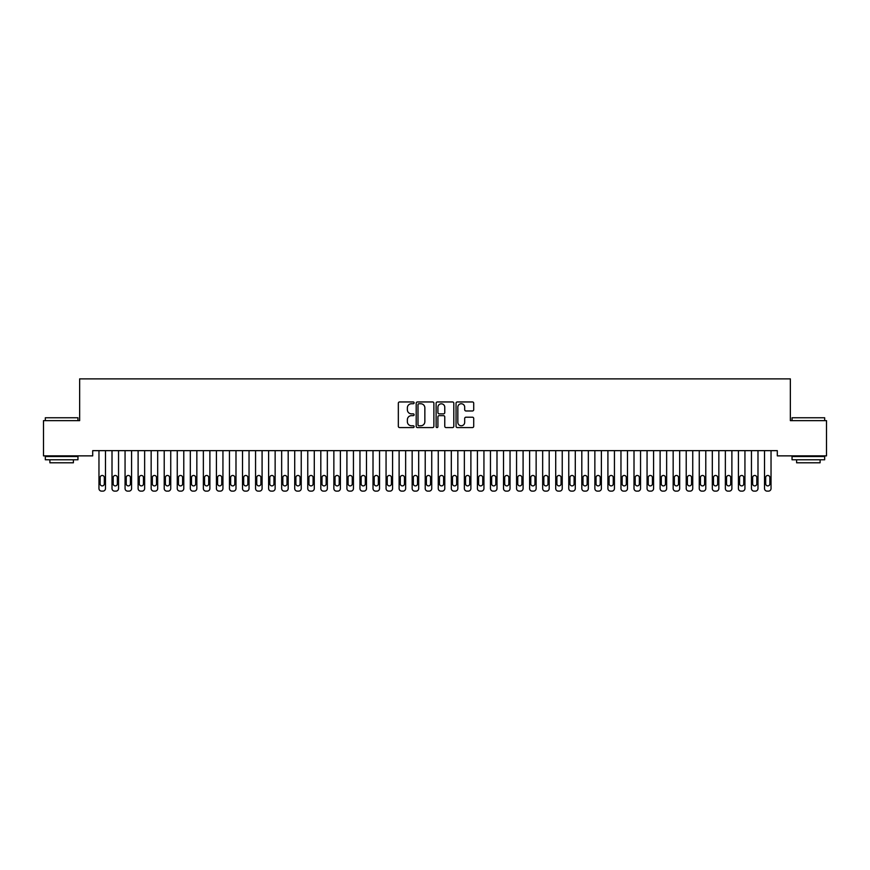 <?xml version="1.0" encoding="UTF-8"?>
<svg xmlns="http://www.w3.org/2000/svg" width="870" height="870" viewBox="0 0 870 870"><rect width="100%" height="100%" fill="white"/><g stroke="black" fill="none" stroke-linecap="round" stroke-linejoin="round"><path stroke-width="1.3" d="M414.12 402.843A0.892 0.892 0 0 0 413.228 401.951L399.613 401.951A1.283 1.283 0 0 0 398.329 403.234L398.329 426.289A1.283 1.283 0 0 0 399.613 427.572L413.228 427.572A0.892 0.892 0 0 0 414.12 426.67A0.892 0.892 0 0 0 413.228 425.778L411.466 425.778A4.1 4.1 0 0 1 407.367 421.678L407.367 419.753A4.1 4.1 0 0 1 411.466 415.653L413.228 415.653A0.892 0.892 0 0 0 414.12 414.762A0.892 0.892 0 0 0 413.228 413.859L411.466 413.859A4.1 4.1 0 0 1 407.367 409.759L407.367 407.845A4.1 4.1 0 0 1 411.466 403.745L413.228 403.745A0.892 0.892 0 0 0 414.12 402.843M472.432 410.977A1.283 1.283 0 0 0 473.715 409.705L473.715 403.234A1.283 1.283 0 0 0 472.432 401.951L457.315 401.951A1.283 1.283 0 0 0 456.043 403.234L456.043 426.289A1.283 1.283 0 0 0 457.315 427.572L472.432 427.572A1.283 1.283 0 0 0 473.715 426.289L473.715 418.47A1.283 1.283 0 0 0 472.432 417.198L465.972 417.198A1.283 1.283 0 0 0 464.689 418.47L464.689 422.352A3.426 3.426 0 0 1 461.263 425.778A3.426 3.426 0 0 1 457.837 422.352L457.837 407.171A3.426 3.426 0 0 1 461.263 403.745A3.426 3.426 0 0 1 464.689 407.171L464.689 409.705A1.283 1.283 0 0 0 465.972 410.977L472.432 410.977M777.301 450.649L92.698 450.649L92.698 455.869L43.5 455.869L43.5 420.634L79.648 420.634L79.648 378.874L790.351 378.874L790.351 420.634L826.5 420.634L826.5 455.869L777.301 455.869L777.301 450.649M433.88 403.234A1.283 1.283 0 0 0 432.597 401.951L417.48 401.951A1.283 1.283 0 0 0 416.197 403.234L416.197 426.289A1.283 1.283 0 0 0 417.48 427.572L432.597 427.572A1.283 1.283 0 0 0 433.88 426.289L433.88 403.234M437.403 401.951L452.52 401.951A1.283 1.283 0 0 1 453.803 403.234L453.803 426.289A1.283 1.283 0 0 1 452.52 427.572L446.049 427.572A1.283 1.283 0 0 1 444.766 426.289L444.766 416.937A1.283 1.283 0 0 0 443.482 415.653L439.198 415.653A1.283 1.283 0 0 0 437.914 416.937L437.914 426.67A0.892 0.892 0 0 1 437.023 427.572A0.892 0.892 0 0 1 436.12 426.67L436.12 403.234A1.283 1.283 0 0 1 437.403 401.951M418.894 403.745A0.892 0.892 0 0 0 417.991 404.637L417.991 424.875A0.892 0.892 0 0 0 418.894 425.778L420.754 425.778A4.1 4.1 0 0 0 424.854 421.678L424.854 407.845A4.1 4.1 0 0 0 420.754 403.745L418.894 403.745M444.766 407.236A3.426 3.426 0 0 0 441.34 403.81A3.426 3.426 0 0 0 437.914 407.236L437.914 412.587A1.283 1.283 0 0 0 439.198 413.859L443.482 413.859A1.283 1.283 0 0 0 444.766 412.587L444.766 407.236M105.487 450.649L105.487 488.516A2.61 2.61 0 0 1 102.877 491.126L101.572 491.126A2.61 2.61 0 0 1 98.962 488.516L98.962 450.649M104.313 483.818L104.313 477.554A2.088 2.088 0 0 0 102.225 475.466A2.088 2.088 0 0 0 100.137 477.554L100.137 483.818A2.088 2.088 0 0 0 102.225 485.906A2.088 2.088 0 0 0 104.313 483.818M118.537 450.649L118.537 488.516A2.61 2.61 0 0 1 115.927 491.126L114.623 491.126A2.61 2.61 0 0 1 112.012 488.516L112.012 450.649M117.363 483.818L117.363 477.554A2.088 2.088 0 0 0 115.275 475.466A2.088 2.088 0 0 0 113.187 477.554L113.187 483.818A2.088 2.088 0 0 0 115.275 485.906A2.088 2.088 0 0 0 117.363 483.818M131.587 450.649L131.587 488.516A2.61 2.61 0 0 1 128.977 491.126L127.672 491.126A2.61 2.61 0 0 1 125.062 488.516L125.062 450.649M130.413 483.818L130.413 477.554A2.088 2.088 0 0 0 128.325 475.466A2.088 2.088 0 0 0 126.237 477.554L126.237 483.818A2.088 2.088 0 0 0 128.325 485.906A2.088 2.088 0 0 0 130.413 483.818M45.327 417.763L77.952 417.763L45.327 417.763L45.327 420.634M77.952 459.784L45.327 459.784L45.327 456.522L77.952 456.522L77.952 459.784M73.385 459.784L73.385 462.786L49.895 462.786L49.895 459.784M792.048 417.763L824.673 417.763L792.048 417.763L792.048 420.634M824.673 459.784L792.048 459.784L792.048 456.522L824.673 456.522L824.673 459.784M820.105 459.784L820.105 462.786L796.615 462.786L796.615 459.784M144.637 450.649L144.637 488.516A2.61 2.61 0 0 1 142.027 491.126L140.722 491.126A2.61 2.61 0 0 1 138.112 488.516L138.112 450.649M143.463 483.818L143.463 477.554A2.088 2.088 0 0 0 141.375 475.466A2.088 2.088 0 0 0 139.287 477.554L139.287 483.818A2.088 2.088 0 0 0 141.375 485.906A2.088 2.088 0 0 0 143.463 483.818M157.688 450.649L157.688 488.516A2.61 2.61 0 0 1 155.077 491.126L153.772 491.126A2.61 2.61 0 0 1 151.162 488.516L151.162 450.649M156.513 483.818L156.513 477.554A2.088 2.088 0 0 0 154.425 475.466A2.088 2.088 0 0 0 152.337 477.554L152.337 483.818A2.088 2.088 0 0 0 154.425 485.906A2.088 2.088 0 0 0 156.513 483.818M170.737 450.649L170.737 488.516A2.61 2.61 0 0 1 168.127 491.126L166.822 491.126A2.61 2.61 0 0 1 164.212 488.516L164.212 450.649M169.563 483.818L169.563 477.554A2.088 2.088 0 0 0 167.475 475.466A2.088 2.088 0 0 0 165.387 477.554L165.387 483.818A2.088 2.088 0 0 0 167.475 485.906A2.088 2.088 0 0 0 169.563 483.818M183.787 450.649L183.787 488.516A2.61 2.61 0 0 1 181.177 491.126L179.873 491.126A2.61 2.61 0 0 1 177.262 488.516L177.262 450.649M182.613 483.818L182.613 477.554A2.088 2.088 0 0 0 180.525 475.466A2.088 2.088 0 0 0 178.437 477.554L178.437 483.818A2.088 2.088 0 0 0 180.525 485.906A2.088 2.088 0 0 0 182.613 483.818M196.837 450.649L196.837 488.516A2.61 2.61 0 0 1 194.227 491.126L192.922 491.126A2.61 2.61 0 0 1 190.312 488.516L190.312 450.649M195.663 483.818L195.663 477.554A2.088 2.088 0 0 0 193.575 475.466A2.088 2.088 0 0 0 191.487 477.554L191.487 483.818A2.088 2.088 0 0 0 193.575 485.906A2.088 2.088 0 0 0 195.663 483.818M209.887 450.649L209.887 488.516A2.61 2.61 0 0 1 207.277 491.126L205.972 491.126A2.61 2.61 0 0 1 203.362 488.516L203.362 450.649M208.713 483.818L208.713 477.554A2.088 2.088 0 0 0 206.625 475.466A2.088 2.088 0 0 0 204.537 477.554L204.537 483.818A2.088 2.088 0 0 0 206.625 485.906A2.088 2.088 0 0 0 208.713 483.818M222.937 450.649L222.937 488.516A2.61 2.61 0 0 1 220.327 491.126L219.022 491.126A2.61 2.61 0 0 1 216.412 488.516L216.412 450.649M221.763 483.818L221.763 477.554A2.088 2.088 0 0 0 219.675 475.466A2.088 2.088 0 0 0 217.587 477.554L217.587 483.818A2.088 2.088 0 0 0 219.675 485.906A2.088 2.088 0 0 0 221.763 483.818M235.987 450.649L235.987 488.516A2.61 2.61 0 0 1 233.377 491.126L232.072 491.126A2.61 2.61 0 0 1 229.462 488.516L229.462 450.649M234.813 483.818L234.813 477.554A2.088 2.088 0 0 0 232.725 475.466A2.088 2.088 0 0 0 230.637 477.554L230.637 483.818A2.088 2.088 0 0 0 232.725 485.906A2.088 2.088 0 0 0 234.813 483.818M249.037 450.649L249.037 488.516A2.61 2.61 0 0 1 246.427 491.126L245.122 491.126A2.61 2.61 0 0 1 242.512 488.516L242.512 450.649M247.863 483.818L247.863 477.554A2.088 2.088 0 0 0 245.775 475.466A2.088 2.088 0 0 0 243.687 477.554L243.687 483.818A2.088 2.088 0 0 0 245.775 485.906A2.088 2.088 0 0 0 247.863 483.818M262.087 450.649L262.087 488.516A2.61 2.61 0 0 1 259.477 491.126L258.172 491.126A2.61 2.61 0 0 1 255.562 488.516L255.562 450.649M260.913 483.818L260.913 477.554A2.088 2.088 0 0 0 258.825 475.466A2.088 2.088 0 0 0 256.737 477.554L256.737 483.818A2.088 2.088 0 0 0 258.825 485.906A2.088 2.088 0 0 0 260.913 483.818M275.137 450.649L275.137 488.516A2.61 2.61 0 0 1 272.527 491.126L271.222 491.126A2.61 2.61 0 0 1 268.612 488.516L268.612 450.649M273.963 483.818L273.963 477.554A2.088 2.088 0 0 0 271.875 475.466A2.088 2.088 0 0 0 269.787 477.554L269.787 483.818A2.088 2.088 0 0 0 271.875 485.906A2.088 2.088 0 0 0 273.963 483.818M288.188 450.649L288.188 488.516A2.61 2.61 0 0 1 285.577 491.126L284.272 491.126A2.61 2.61 0 0 1 281.662 488.516L281.662 450.649M287.013 483.818L287.013 477.554A2.088 2.088 0 0 0 284.925 475.466A2.088 2.088 0 0 0 282.837 477.554L282.837 483.818A2.088 2.088 0 0 0 284.925 485.906A2.088 2.088 0 0 0 287.013 483.818M301.237 450.649L301.237 488.516A2.61 2.61 0 0 1 298.627 491.126L297.322 491.126A2.61 2.61 0 0 1 294.712 488.516L294.712 450.649M300.063 483.818L300.063 477.554A2.088 2.088 0 0 0 297.975 475.466A2.088 2.088 0 0 0 295.887 477.554L295.887 483.818A2.088 2.088 0 0 0 297.975 485.906A2.088 2.088 0 0 0 300.063 483.818M314.287 450.649L314.287 488.516A2.61 2.61 0 0 1 311.678 491.126L310.372 491.126A2.61 2.61 0 0 1 307.762 488.516L307.762 450.649M313.113 483.818L313.113 477.554A2.088 2.088 0 0 0 311.025 475.466A2.088 2.088 0 0 0 308.937 477.554L308.937 483.818A2.088 2.088 0 0 0 311.025 485.906A2.088 2.088 0 0 0 313.113 483.818M327.337 450.649L327.337 488.516A2.61 2.61 0 0 1 324.728 491.126L323.422 491.126A2.61 2.61 0 0 1 320.812 488.516L320.812 450.649M326.163 483.818L326.163 477.554A2.088 2.088 0 0 0 324.075 475.466A2.088 2.088 0 0 0 321.987 477.554L321.987 483.818A2.088 2.088 0 0 0 324.075 485.906A2.088 2.088 0 0 0 326.163 483.818M340.387 450.649L340.387 488.516A2.61 2.61 0 0 1 337.777 491.126L336.472 491.126A2.61 2.61 0 0 1 333.862 488.516L333.862 450.649M339.213 483.818L339.213 477.554A2.088 2.088 0 0 0 337.125 475.466A2.088 2.088 0 0 0 335.037 477.554L335.037 483.818A2.088 2.088 0 0 0 337.125 485.906A2.088 2.088 0 0 0 339.213 483.818M353.437 450.649L353.437 488.516A2.61 2.61 0 0 1 350.827 491.126L349.522 491.126A2.61 2.61 0 0 1 346.912 488.516L346.912 450.649M352.263 483.818L352.263 477.554A2.088 2.088 0 0 0 350.175 475.466A2.088 2.088 0 0 0 348.087 477.554L348.087 483.818A2.088 2.088 0 0 0 350.175 485.906A2.088 2.088 0 0 0 352.263 483.818M366.487 450.649L366.487 488.516A2.61 2.61 0 0 1 363.877 491.126L362.572 491.126A2.61 2.61 0 0 1 359.962 488.516L359.962 450.649M365.313 483.818L365.313 477.554A2.088 2.088 0 0 0 363.225 475.466A2.088 2.088 0 0 0 361.137 477.554L361.137 483.818A2.088 2.088 0 0 0 363.225 485.906A2.088 2.088 0 0 0 365.313 483.818M379.537 450.649L379.537 488.516A2.61 2.61 0 0 1 376.928 491.126L375.622 491.126A2.61 2.61 0 0 1 373.012 488.516L373.012 450.649M378.363 483.818L378.363 477.554A2.088 2.088 0 0 0 376.275 475.466A2.088 2.088 0 0 0 374.187 477.554L374.187 483.818A2.088 2.088 0 0 0 376.275 485.906A2.088 2.088 0 0 0 378.363 483.818M392.587 450.649L392.587 488.516A2.61 2.61 0 0 1 389.978 491.126L388.672 491.126A2.61 2.61 0 0 1 386.062 488.516L386.062 450.649M391.413 483.818L391.413 477.554A2.088 2.088 0 0 0 389.325 475.466A2.088 2.088 0 0 0 387.237 477.554L387.237 483.818A2.088 2.088 0 0 0 389.325 485.906A2.088 2.088 0 0 0 391.413 483.818M405.637 450.649L405.637 488.516A2.61 2.61 0 0 1 403.027 491.126L401.722 491.126A2.61 2.61 0 0 1 399.112 488.516L399.112 450.649M404.463 483.818L404.463 477.554A2.088 2.088 0 0 0 402.375 475.466A2.088 2.088 0 0 0 400.287 477.554L400.287 483.818A2.088 2.088 0 0 0 402.375 485.906A2.088 2.088 0 0 0 404.463 483.818M418.687 450.649L418.687 488.516A2.61 2.61 0 0 1 416.077 491.126L414.772 491.126A2.61 2.61 0 0 1 412.162 488.516L412.162 450.649M417.513 483.818L417.513 477.554A2.088 2.088 0 0 0 415.425 475.466A2.088 2.088 0 0 0 413.337 477.554L413.337 483.818A2.088 2.088 0 0 0 415.425 485.906A2.088 2.088 0 0 0 417.513 483.818M431.737 450.649L431.737 488.516A2.61 2.61 0 0 1 429.127 491.126L427.822 491.126A2.61 2.61 0 0 1 425.212 488.516L425.212 450.649M430.563 483.818L430.563 477.554A2.088 2.088 0 0 0 428.475 475.466A2.088 2.088 0 0 0 426.387 477.554L426.387 483.818A2.088 2.088 0 0 0 428.475 485.906A2.088 2.088 0 0 0 430.563 483.818M444.787 450.649L444.787 488.516A2.61 2.61 0 0 1 442.178 491.126L440.872 491.126A2.61 2.61 0 0 1 438.262 488.516L438.262 450.649M443.613 483.818L443.613 477.554A2.088 2.088 0 0 0 441.525 475.466A2.088 2.088 0 0 0 439.437 477.554L439.437 483.818A2.088 2.088 0 0 0 441.525 485.906A2.088 2.088 0 0 0 443.613 483.818M457.837 450.649L457.837 488.516A2.61 2.61 0 0 1 455.227 491.126L453.922 491.126A2.61 2.61 0 0 1 451.312 488.516L451.312 450.649M456.663 483.818L456.663 477.554A2.088 2.088 0 0 0 454.575 475.466A2.088 2.088 0 0 0 452.487 477.554L452.487 483.818A2.088 2.088 0 0 0 454.575 485.906A2.088 2.088 0 0 0 456.663 483.818M470.887 450.649L470.887 488.516A2.61 2.61 0 0 1 468.277 491.126L466.972 491.126A2.61 2.61 0 0 1 464.362 488.516L464.362 450.649M469.713 483.818L469.713 477.554A2.088 2.088 0 0 0 467.625 475.466A2.088 2.088 0 0 0 465.537 477.554L465.537 483.818A2.088 2.088 0 0 0 467.625 485.906A2.088 2.088 0 0 0 469.713 483.818M483.937 450.649L483.937 488.516A2.61 2.61 0 0 1 481.327 491.126L480.022 491.126A2.61 2.61 0 0 1 477.412 488.516L477.412 450.649M482.763 483.818L482.763 477.554A2.088 2.088 0 0 0 480.675 475.466A2.088 2.088 0 0 0 478.587 477.554L478.587 483.818A2.088 2.088 0 0 0 480.675 485.906A2.088 2.088 0 0 0 482.763 483.818M496.987 450.649L496.987 488.516A2.61 2.61 0 0 1 494.377 491.126L493.072 491.126A2.61 2.61 0 0 1 490.462 488.516L490.462 450.649M495.813 483.818L495.813 477.554A2.088 2.088 0 0 0 493.725 475.466A2.088 2.088 0 0 0 491.637 477.554L491.637 483.818A2.088 2.088 0 0 0 493.725 485.906A2.088 2.088 0 0 0 495.813 483.818M510.037 450.649L510.037 488.516A2.61 2.61 0 0 1 507.428 491.126L506.122 491.126A2.61 2.61 0 0 1 503.512 488.516L503.512 450.649M508.863 483.818L508.863 477.554A2.088 2.088 0 0 0 506.775 475.466A2.088 2.088 0 0 0 504.687 477.554L504.687 483.818A2.088 2.088 0 0 0 506.775 485.906A2.088 2.088 0 0 0 508.863 483.818M523.087 450.649L523.087 488.516A2.61 2.61 0 0 1 520.477 491.126L519.172 491.126A2.61 2.61 0 0 1 516.562 488.516L516.562 450.649M521.913 483.818L521.913 477.554A2.088 2.088 0 0 0 519.825 475.466A2.088 2.088 0 0 0 517.737 477.554L517.737 483.818A2.088 2.088 0 0 0 519.825 485.906A2.088 2.088 0 0 0 521.913 483.818M536.137 450.649L536.137 488.516A2.61 2.61 0 0 1 533.528 491.126L532.222 491.126A2.61 2.61 0 0 1 529.612 488.516L529.612 450.649M534.963 483.818L534.963 477.554A2.088 2.088 0 0 0 532.875 475.466A2.088 2.088 0 0 0 530.787 477.554L530.787 483.818A2.088 2.088 0 0 0 532.875 485.906A2.088 2.088 0 0 0 534.963 483.818M549.188 450.649L549.188 488.516A2.61 2.61 0 0 1 546.577 491.126L545.272 491.126A2.61 2.61 0 0 1 542.662 488.516L542.662 450.649M548.013 483.818L548.013 477.554A2.088 2.088 0 0 0 545.925 475.466A2.088 2.088 0 0 0 543.837 477.554L543.837 483.818A2.088 2.088 0 0 0 545.925 485.906A2.088 2.088 0 0 0 548.013 483.818M562.237 450.649L562.237 488.516A2.61 2.61 0 0 1 559.627 491.126L558.322 491.126A2.61 2.61 0 0 1 555.712 488.516L555.712 450.649M561.063 483.818L561.063 477.554A2.088 2.088 0 0 0 558.975 475.466A2.088 2.088 0 0 0 556.887 477.554L556.887 483.818A2.088 2.088 0 0 0 558.975 485.906A2.088 2.088 0 0 0 561.063 483.818M575.287 450.649L575.287 488.516A2.61 2.61 0 0 1 572.678 491.126L571.372 491.126A2.61 2.61 0 0 1 568.762 488.516L568.762 450.649M574.113 483.818L574.113 477.554A2.088 2.088 0 0 0 572.025 475.466A2.088 2.088 0 0 0 569.937 477.554L569.937 483.818A2.088 2.088 0 0 0 572.025 485.906A2.088 2.088 0 0 0 574.113 483.818M588.337 450.649L588.337 488.516A2.61 2.61 0 0 1 585.727 491.126L584.422 491.126A2.61 2.61 0 0 1 581.812 488.516L581.812 450.649M587.163 483.818L587.163 477.554A2.088 2.088 0 0 0 585.075 475.466A2.088 2.088 0 0 0 582.987 477.554L582.987 483.818A2.088 2.088 0 0 0 585.075 485.906A2.088 2.088 0 0 0 587.163 483.818M601.387 450.649L601.387 488.516A2.61 2.61 0 0 1 598.778 491.126L597.472 491.126A2.61 2.61 0 0 1 594.862 488.516L594.862 450.649M600.213 483.818L600.213 477.554A2.088 2.088 0 0 0 598.125 475.466A2.088 2.088 0 0 0 596.037 477.554L596.037 483.818A2.088 2.088 0 0 0 598.125 485.906A2.088 2.088 0 0 0 600.213 483.818M614.438 450.649L614.438 488.516A2.61 2.61 0 0 1 611.827 491.126L610.522 491.126A2.61 2.61 0 0 1 607.912 488.516L607.912 450.649M613.263 483.818L613.263 477.554A2.088 2.088 0 0 0 611.175 475.466A2.088 2.088 0 0 0 609.087 477.554L609.087 483.818A2.088 2.088 0 0 0 611.175 485.906A2.088 2.088 0 0 0 613.263 483.818M627.487 450.649L627.487 488.516A2.61 2.61 0 0 1 624.877 491.126L623.572 491.126A2.61 2.61 0 0 1 620.962 488.516L620.962 450.649M626.313 483.818L626.313 477.554A2.088 2.088 0 0 0 624.225 475.466A2.088 2.088 0 0 0 622.137 477.554L622.137 483.818A2.088 2.088 0 0 0 624.225 485.906A2.088 2.088 0 0 0 626.313 483.818M640.537 450.649L640.537 488.516A2.61 2.61 0 0 1 637.928 491.126L636.622 491.126A2.61 2.61 0 0 1 634.012 488.516L634.012 450.649M639.363 483.818L639.363 477.554A2.088 2.088 0 0 0 637.275 475.466A2.088 2.088 0 0 0 635.187 477.554L635.187 483.818A2.088 2.088 0 0 0 637.275 485.906A2.088 2.088 0 0 0 639.363 483.818M653.587 450.649L653.587 488.516A2.61 2.61 0 0 1 650.977 491.126L649.672 491.126A2.61 2.61 0 0 1 647.062 488.516L647.062 450.649M652.413 483.818L652.413 477.554A2.088 2.088 0 0 0 650.325 475.466A2.088 2.088 0 0 0 648.237 477.554L648.237 483.818A2.088 2.088 0 0 0 650.325 485.906A2.088 2.088 0 0 0 652.413 483.818M666.637 450.649L666.637 488.516A2.61 2.61 0 0 1 664.027 491.126L662.722 491.126A2.61 2.61 0 0 1 660.112 488.516L660.112 450.649M665.463 483.818L665.463 477.554A2.088 2.088 0 0 0 663.375 475.466A2.088 2.088 0 0 0 661.287 477.554L661.287 483.818A2.088 2.088 0 0 0 663.375 485.906A2.088 2.088 0 0 0 665.463 483.818M679.688 450.649L679.688 488.516A2.61 2.61 0 0 1 677.077 491.126L675.772 491.126A2.61 2.61 0 0 1 673.162 488.516L673.162 450.649M678.513 483.818L678.513 477.554A2.088 2.088 0 0 0 676.425 475.466A2.088 2.088 0 0 0 674.337 477.554L674.337 483.818A2.088 2.088 0 0 0 676.425 485.906A2.088 2.088 0 0 0 678.513 483.818M692.737 450.649L692.737 488.516A2.61 2.61 0 0 1 690.127 491.126L688.822 491.126A2.61 2.61 0 0 1 686.212 488.516L686.212 450.649M691.563 483.818L691.563 477.554A2.088 2.088 0 0 0 689.475 475.466A2.088 2.088 0 0 0 687.387 477.554L687.387 483.818A2.088 2.088 0 0 0 689.475 485.906A2.088 2.088 0 0 0 691.563 483.818M705.787 450.649L705.787 488.516A2.61 2.61 0 0 1 703.178 491.126L701.872 491.126A2.61 2.61 0 0 1 699.262 488.516L699.262 450.649M704.613 483.818L704.613 477.554A2.088 2.088 0 0 0 702.525 475.466A2.088 2.088 0 0 0 700.437 477.554L700.437 483.818A2.088 2.088 0 0 0 702.525 485.906A2.088 2.088 0 0 0 704.613 483.818M718.837 450.649L718.837 488.516A2.61 2.61 0 0 1 716.227 491.126L714.922 491.126A2.61 2.61 0 0 1 712.312 488.516L712.312 450.649M717.663 483.818L717.663 477.554A2.088 2.088 0 0 0 715.575 475.466A2.088 2.088 0 0 0 713.487 477.554L713.487 483.818A2.088 2.088 0 0 0 715.575 485.906A2.088 2.088 0 0 0 717.663 483.818M731.887 450.649L731.887 488.516A2.61 2.61 0 0 1 729.277 491.126L727.972 491.126A2.61 2.61 0 0 1 725.362 488.516L725.362 450.649M730.713 483.818L730.713 477.554A2.088 2.088 0 0 0 728.625 475.466A2.088 2.088 0 0 0 726.537 477.554L726.537 483.818A2.088 2.088 0 0 0 728.625 485.906A2.088 2.088 0 0 0 730.713 483.818M744.937 450.649L744.937 488.516A2.61 2.61 0 0 1 742.327 491.126L741.022 491.126A2.61 2.61 0 0 1 738.412 488.516L738.412 450.649M743.763 483.818L743.763 477.554A2.088 2.088 0 0 0 741.675 475.466A2.088 2.088 0 0 0 739.587 477.554L739.587 483.818A2.088 2.088 0 0 0 741.675 485.906A2.088 2.088 0 0 0 743.763 483.818M757.987 450.649L757.987 488.516A2.61 2.61 0 0 1 755.377 491.126L754.072 491.126A2.61 2.61 0 0 1 751.462 488.516L751.462 450.649M756.813 483.818L756.813 477.554A2.088 2.088 0 0 0 754.725 475.466A2.088 2.088 0 0 0 752.637 477.554L752.637 483.818A2.088 2.088 0 0 0 754.725 485.906A2.088 2.088 0 0 0 756.813 483.818M771.037 450.649L771.037 488.516A2.61 2.61 0 0 1 768.428 491.126L767.122 491.126A2.61 2.61 0 0 1 764.512 488.516L764.512 450.649M769.863 483.818L769.863 477.554A2.088 2.088 0 0 0 767.775 475.466A2.088 2.088 0 0 0 765.687 477.554L765.687 483.818A2.088 2.088 0 0 0 767.775 485.906A2.088 2.088 0 0 0 769.863 483.818M77.952 420.634L77.952 417.763M70.513 456.522L70.513 455.869M52.765 456.522L52.765 455.869M824.673 420.634L824.673 417.763M817.234 456.522L817.234 455.869M799.486 456.522L799.486 455.869"/></g></svg>
